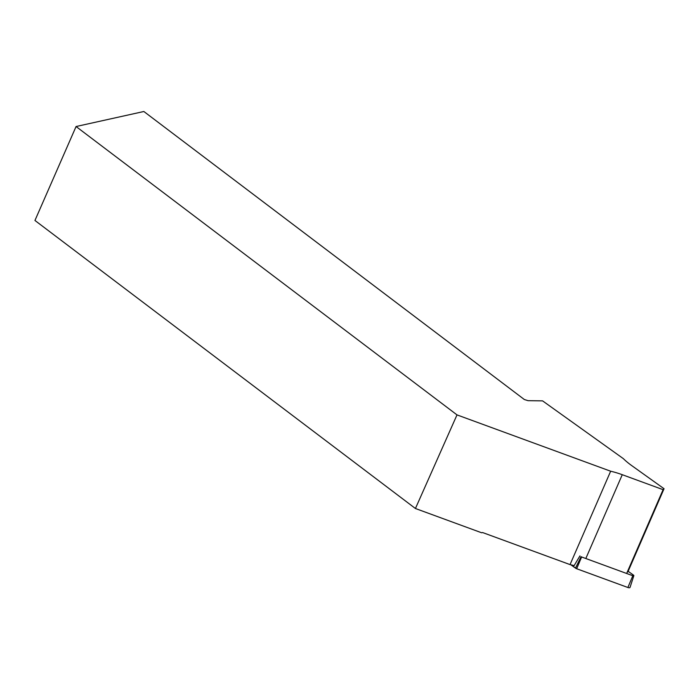 <?xml version="1.0" encoding="UTF-8"?>
<svg xmlns="http://www.w3.org/2000/svg" width="699" height="699" viewBox="0 0 699 699"><rect width="100%" height="100%" fill="white"/><g stroke="black" fill="none" stroke-linecap="round" stroke-linejoin="round"><path stroke-width="1.05" d="M633.844 575.679L630.044 587.387A2.254 0.944 -156.5 0 1 627.877 587.501L576.675 568.733A2.254 0.944 -156.5 0 1 575.487 568.121L581.044 556.675A1.066 0.446 23.5 0 0 581.612 556.972L632.813 575.74A1.066 0.446 23.5 0 0 633.844 575.679A1.066 0.446 23.5 0 0 633.46 575.102L628.148 571.301M575.487 568.121L570.812 564.783L576.675 568.741L627.877 587.501L632.813 575.74M482.616 532.551L481.628 532.769L482.563 532.533L570.052 564.6A45.968 19.292 -156.5 0 1 574.115 565.64L579.943 555.897M627.859 571.957L664.05 488.723L631.564 465.49A45.968 19.292 23.5 0 1 623.342 458.64L542.555 400.859L528.068 400.676L524.337 399.522L143.854 111.499L76.069 126.528L34.95 220.473L415.433 508.505L481.628 532.769M586.077 557.933L622.267 474.7A45.968 19.292 23.5 0 0 610.655 471.213L570.052 564.6M610.655 471.213L456.997 414.891L415.433 508.505M76.069 126.528L456.997 414.891M622.267 474.7L663.098 489.667L626.907 572.9M664.05 488.723L663.098 489.667M581.612 556.972L576.675 568.733"/></g></svg>

